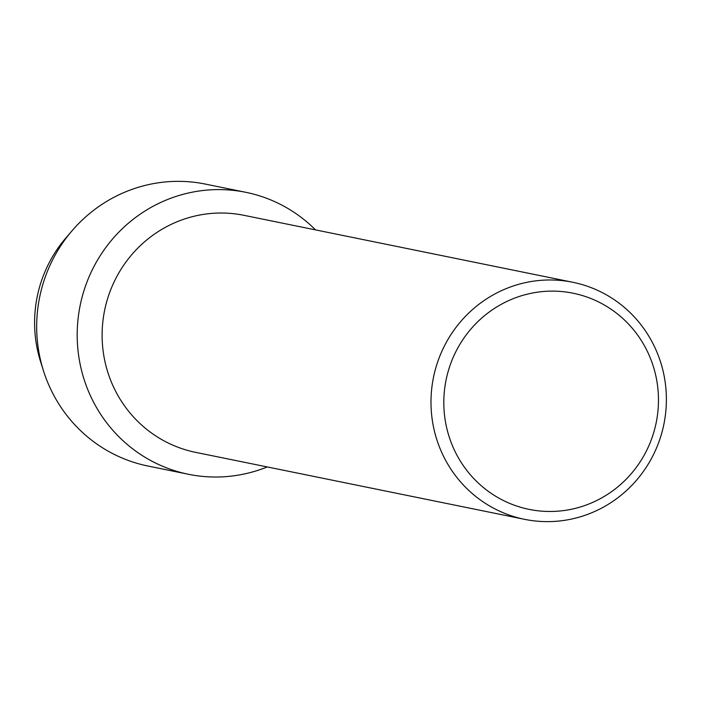 <?xml version="1.0" encoding="UTF-8"?>
<svg xmlns="http://www.w3.org/2000/svg" width="701" height="701" viewBox="0 0 701 701"><rect width="100%" height="100%" fill="white"/><g stroke="black" fill="none" stroke-linecap="round" stroke-linejoin="round"><path stroke-width="1.05" d="M42.078 366.124A127.083 123.525 -78.5 0 1 35.05 311.805A127.083 123.525 -78.5 0 1 68.847 234.633M524.55 519.327L195.684 452.364A120.958 117.566 -78.5 0 1 102.548 324.791A120.958 117.566 -78.5 0 1 243.948 215.321L572.813 282.275A120.958 117.566 -78.5 0 1 665.95 409.848A120.958 117.566 -78.5 0 1 524.55 519.327A120.958 117.566 -78.5 0 1 431.422 391.754A120.958 117.566 -78.5 0 1 572.813 282.275M267.247 466.936A143.871 139.832 -78.5 0 1 77.706 322.548A143.871 139.832 -78.5 0 1 168.783 199.023A143.871 139.832 -78.5 0 1 315.511 229.884A143.871 139.832 -78.5 0 0 245.893 192.328A143.871 139.832 -78.5 0 0 77.706 322.548A143.871 139.832 -78.5 0 0 188.49 474.288A143.871 139.832 -78.5 0 0 267.247 466.936M658.073 409.55A110.302 107.209 -78.5 0 1 541.917 511.169A110.302 107.209 -78.5 0 1 444.206 393.051A110.302 107.209 -78.5 0 1 560.362 291.432A110.302 107.209 -78.5 0 1 658.073 409.55M188.49 474.288L147.972 466.034A143.871 139.832 -78.5 0 1 43.48 370.838L40.605 361.742A127.083 123.525 -78.5 0 1 35.05 311.805A127.083 123.525 -78.5 0 1 65.78 238.086L71.984 230.848A143.871 139.832 -78.5 0 1 205.375 184.083L245.893 192.328M43.48 370.838A143.871 139.832 -78.5 0 1 37.197 314.302A143.871 139.832 -78.5 0 1 71.984 230.848"/></g></svg>
